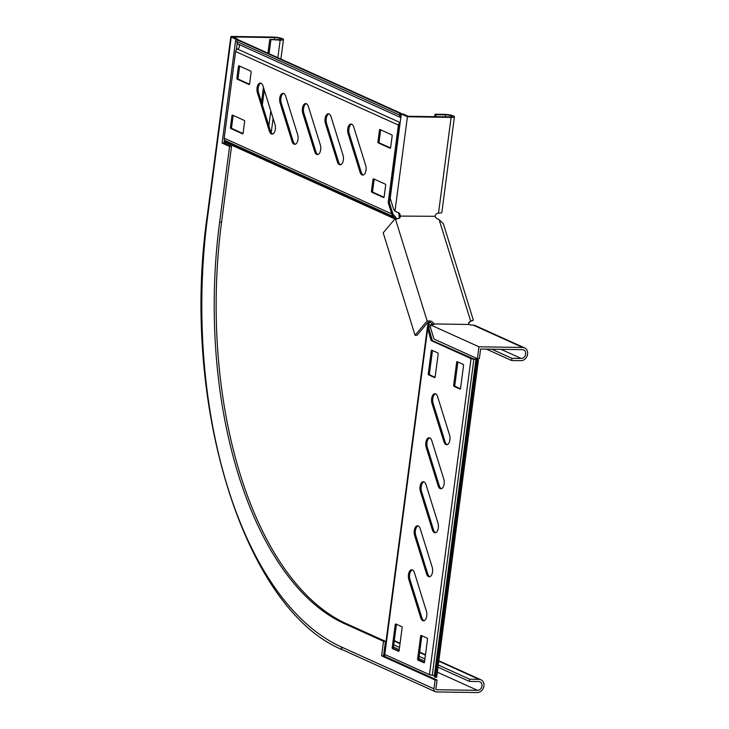 <?xml version="1.0" encoding="UTF-8"?>
<svg xmlns="http://www.w3.org/2000/svg" width="729" height="729" viewBox="0 0 729 729"><rect width="100%" height="100%" fill="white"/><g stroke="black" fill="none" stroke-linecap="round" stroke-linejoin="round"><path stroke-width="1.09" d="M435.486 393.833A6.324 3.271 -89.1 0 0 433.154 403.41L445.091 441.783A6.324 3.271 -89.1 0 0 447.096 444.599A6.324 3.271 -89.1 0 0 447.232 444.654M443.925 441.765A6.324 3.271 -89.1 0 0 445.938 444.581A6.324 3.271 -89.1 0 0 446.649 444.745A6.324 3.271 -89.1 0 0 449.565 441.519A6.324 3.271 -89.1 0 0 449.565 435.076L437.628 396.713A6.324 3.271 -89.1 0 0 434.912 393.724A6.324 3.271 -89.1 0 0 431.987 396.959A6.324 3.271 -89.1 0 0 431.996 403.392L443.925 441.765L445.091 441.783M423.895 481.869A6.324 3.271 -89.1 0 0 421.562 491.446L433.5 529.81A6.324 3.271 -89.1 0 0 435.505 532.635A6.324 3.271 -89.1 0 0 435.641 532.689M432.343 529.801A6.324 3.271 -89.1 0 0 434.347 532.617A6.324 3.271 -89.1 0 0 435.058 532.781A6.324 3.271 -89.1 0 0 437.983 529.546A6.324 3.271 -89.1 0 0 437.974 523.112L426.037 484.739A6.324 3.271 -89.1 0 0 423.321 481.76A6.324 3.271 -89.1 0 0 420.396 484.995A6.324 3.271 -89.1 0 0 420.405 491.428L432.343 529.801L433.5 529.81M429.691 437.847A6.324 3.271 -89.1 0 0 427.358 447.433L439.295 485.796A6.324 3.271 -89.1 0 0 441.3 488.621A6.324 3.271 -89.1 0 0 441.437 488.676M438.138 485.778A6.324 3.271 -89.1 0 0 440.143 488.603A6.324 3.271 -89.1 0 0 440.854 488.767A6.324 3.271 -89.1 0 0 443.779 485.532A6.324 3.271 -89.1 0 0 443.77 479.09L431.832 440.726A6.324 3.271 -89.1 0 0 429.117 437.737A6.324 3.271 -89.1 0 0 426.192 440.972A6.324 3.271 -89.1 0 0 426.201 447.415L438.138 485.778L439.295 485.796M418.1 525.882A6.324 3.271 -89.1 0 0 415.767 535.46L427.704 573.832A6.324 3.271 -89.1 0 0 429.709 576.648A6.324 3.271 -89.1 0 0 429.846 576.703M426.547 573.814A6.324 3.271 -89.1 0 0 428.552 576.63A6.324 3.271 -89.1 0 0 429.263 576.794A6.324 3.271 -89.1 0 0 432.188 573.568A6.324 3.271 -89.1 0 0 432.179 567.126L420.25 528.762A6.324 3.271 -89.1 0 0 417.526 525.773A6.324 3.271 -89.1 0 0 414.601 529.008A6.324 3.271 -89.1 0 0 414.61 535.441L426.547 573.814L427.704 573.832M412.304 569.896A6.324 3.271 -89.1 0 0 409.971 579.482L421.909 617.846A6.324 3.271 -89.1 0 0 423.913 620.661A6.324 3.271 -89.1 0 0 424.05 620.725M420.751 617.827A6.324 3.271 -89.1 0 0 422.756 620.652A6.324 3.271 -89.1 0 0 423.467 620.816A6.324 3.271 -89.1 0 0 426.392 617.581A6.324 3.271 -89.1 0 0 426.383 611.139L414.455 572.775A6.324 3.271 -89.1 0 0 411.73 569.786A6.324 3.271 -89.1 0 0 408.814 573.021A6.324 3.271 -89.1 0 0 408.814 579.464L420.751 617.827L421.909 617.846M363.343 174.978A6.324 3.271 90.9 0 1 361.201 172.099L349.264 133.735A6.324 3.271 90.9 0 1 348.909 128.96A6.324 3.271 90.9 0 1 351.597 124.158M347.751 128.942A6.324 3.271 90.9 0 1 351.023 124.048A6.324 3.271 90.9 0 1 353.747 127.028L365.676 165.401A6.324 3.271 90.9 0 1 365.685 171.834A6.324 3.271 90.9 0 1 362.76 175.069A6.324 3.271 90.9 0 1 360.044 172.08L348.107 133.717A6.324 3.271 90.9 0 1 347.751 128.942M317.999 154.484A6.324 3.271 90.9 0 1 315.857 151.614L303.92 113.241A6.324 3.271 90.9 0 1 303.565 108.466A6.324 3.271 90.9 0 1 306.253 103.664M302.407 108.448A6.324 3.271 90.9 0 1 305.679 103.554A6.324 3.271 90.9 0 1 308.394 106.543L320.332 144.907A6.324 3.271 90.9 0 1 320.332 151.35A6.324 3.271 90.9 0 1 317.416 154.575A6.324 3.271 90.9 0 1 314.691 151.596L302.763 113.223A6.324 3.271 90.9 0 1 302.407 108.448M340.671 164.736A6.324 3.271 90.9 0 1 338.529 161.856L326.592 123.493A6.324 3.271 90.9 0 1 326.237 118.709A6.324 3.271 90.9 0 1 328.925 113.906M325.079 118.69A6.324 3.271 90.9 0 1 328.351 113.797A6.324 3.271 90.9 0 1 331.066 116.786L343.004 155.149A6.324 3.271 90.9 0 1 343.013 161.592A6.324 3.271 90.9 0 1 340.088 164.827A6.324 3.271 90.9 0 1 337.372 161.838L325.435 123.474A6.324 3.271 90.9 0 1 325.079 118.69M295.327 144.242A6.324 3.271 90.9 0 1 293.186 141.371L281.248 102.999A6.324 3.271 90.9 0 1 280.893 98.224A6.324 3.271 90.9 0 1 283.581 93.421M279.726 98.205A6.324 3.271 90.9 0 1 282.998 93.312A6.324 3.271 90.9 0 1 285.722 96.292L297.66 134.665A6.324 3.271 90.9 0 1 297.66 141.098A6.324 3.271 90.9 0 1 294.744 144.333A6.324 3.271 90.9 0 1 292.019 141.353L280.091 102.98A6.324 3.271 90.9 0 1 279.726 98.205M272.655 133.999A6.324 3.271 90.9 0 1 270.505 131.12L258.576 92.756A6.324 3.271 90.9 0 1 258.221 87.972A6.324 3.271 90.9 0 1 260.909 83.179M257.055 87.963A6.324 3.271 90.9 0 1 260.326 83.07A6.324 3.271 90.9 0 1 263.051 86.049L274.988 124.422A6.324 3.271 90.9 0 1 274.988 130.856A6.324 3.271 90.9 0 1 272.072 134.09A6.324 3.271 90.9 0 1 269.347 131.102L257.41 92.738A6.324 3.271 90.9 0 1 257.055 87.963M395.483 219.183L393.131 216.467L394.079 215.547L395.227 216.595L394.289 217.515L225.279 141.153A1.804 1.513 -65.7 0 1 225.571 142.41L225.416 143.567L224.058 142.957M401.032 115.984A1.358 1.13 -65.7 0 1 400.868 115.127L401.105 113.369L238.301 39.803L237.144 39.785L236.916 41.553A2.716 2.26 -65.7 0 0 238.119 44.059A2.716 2.26 -65.7 0 0 238.137 44.059A2.716 2.26 114.3 0 1 239.349 46.601A2.716 2.26 114.3 0 1 237.481 49.043A2.716 2.26 -65.7 0 0 235.604 51.513L224.195 138.173A3.162 2.643 114.3 0 0 224.696 140.36L225.279 141.153M225.48 143.094L224.122 142.474M415.065 335.276L427.139 320.942L395.273 218.5L383.199 232.824L415.065 335.276L416.997 335.304L427.668 322.646L427.941 325.699L429.244 325.936L428.798 329.326M384.447 653.457L383.955 653.239L383.609 655.881M428.67 322.182L429.144 323.685L427.978 323.667L427.568 326.802M384.948 654.533L384.712 656.373M396.64 219.192L395.227 216.595M394.079 215.547L392.885 213.889L391.728 213.87L224.195 138.173M224.696 140.36L393.131 216.467L391.728 213.87L388.202 202.534L389.359 202.553L392.885 213.889M237.144 39.785L399.939 113.35L399.711 115.109A2.716 2.26 114.3 0 0 400.822 117.569M401.105 113.369L399.939 113.35M389.359 202.553L399.556 125.087A1.358 1.13 -65.7 0 1 399.948 124.231M400.157 122.645A2.716 2.26 114.3 0 0 398.399 125.069L388.202 202.534M390.635 147.568A0.902 0.465 90.9 0 1 390.061 148.242L378.269 142.911A0.902 0.465 90.9 0 1 377.932 141.827L379.463 130.209A0.902 0.465 90.9 0 1 380.037 129.534L391.819 134.865A0.902 0.465 90.9 0 1 392.156 135.949L390.635 147.568M384.137 196.866A0.902 0.465 90.9 0 1 383.572 197.541L371.781 192.21A0.902 0.465 90.9 0 1 371.444 191.126L372.975 179.507A0.902 0.465 90.9 0 1 373.54 178.833L385.331 184.164A0.902 0.465 90.9 0 1 385.668 185.248L384.137 196.866M231.94 115.783A0.902 0.465 90.9 0 1 232.515 115.109L244.306 120.44A0.902 0.465 90.9 0 1 244.643 121.524L243.112 133.143A0.902 0.465 90.9 0 1 242.538 133.817L230.756 128.486A0.902 0.465 90.9 0 1 230.419 127.402L231.94 115.783L233.107 115.802A0.902 0.465 90.9 0 1 233.207 115.419M238.438 66.485A0.902 0.465 90.9 0 1 239.003 65.81L250.794 71.141A0.902 0.465 90.9 0 1 251.131 72.226L249.6 83.844A0.902 0.465 90.9 0 1 249.036 84.518L237.244 79.197A0.902 0.465 90.9 0 1 236.907 78.103L238.438 66.485L239.595 66.503A0.902 0.465 90.9 0 1 239.695 66.12M390.525 147.951L379.435 142.93A0.902 0.465 90.9 0 1 379.098 141.845L380.62 130.227A0.902 0.465 90.9 0 1 380.729 129.844M384.037 197.249L372.938 192.228A0.902 0.465 90.9 0 1 372.601 191.144L374.132 179.525A0.902 0.465 90.9 0 1 374.232 179.143M243.012 133.525L231.913 128.504A0.902 0.465 90.9 0 1 231.576 127.42L233.107 115.802M249.5 84.227L238.401 79.206A0.902 0.465 90.9 0 1 238.064 78.121L239.595 66.503M428.06 325.116L427.513 326.984L428.807 327.212L429.144 323.685M428.852 329.517L429.244 325.936M436.753 676.43A4.064 0.765 7.5 0 0 436.799 676.33L478.406 360.299A4.064 0.765 -172.5 0 0 473.613 358.914L432.297 340.58L428.688 327.795M428.77 329.244L427.604 329.226L384.794 654.46A3.162 0.592 -172.5 0 1 384.356 654.086L427.34 327.622L431.131 340.561L432.297 340.58M478.406 360.299A4.064 0.765 -172.5 0 1 477.459 360.655L478.233 361.338L476.165 360.91A2.716 0.51 -172.5 0 1 475.8 360.591A2.716 0.51 -172.5 0 1 476.429 360.354A2.716 0.51 7.5 0 0 477.067 360.117A2.716 0.51 7.5 0 0 473.868 359.197A2.716 0.51 -172.5 0 1 471.034 358.595L431.131 340.561M475.8 360.591L434.192 676.63A2.716 0.51 7.5 0 0 434.566 676.949L436.625 677.378L478.233 361.338M435.468 677.359L477.076 361.32M384.794 654.46L429.436 674.635A2.716 0.51 7.5 0 0 432.261 675.236A2.716 0.51 -172.5 0 1 434.329 675.583M457.238 361.684A0.902 0.465 -89.1 0 0 456.664 362.359L453.648 385.249A0.902 0.465 -89.1 0 0 453.985 386.334L459.972 389.04A0.902 0.465 -89.1 0 0 460.546 388.366L463.562 365.475A0.902 0.465 -89.1 0 0 463.216 364.391L457.238 361.684M431.841 350.212A0.902 0.465 -89.1 0 0 431.267 350.886L428.26 373.777A0.902 0.465 -89.1 0 0 428.597 374.861L434.584 377.558A0.902 0.465 -89.1 0 0 435.149 376.884L438.165 354.002A0.902 0.465 -89.1 0 0 437.828 352.918L431.841 350.212M398.535 651.343A0.902 0.465 -89.1 0 0 399.109 650.669L402.116 627.778A0.902 0.465 -89.1 0 0 401.779 626.694L395.792 623.988A0.902 0.465 -89.1 0 0 395.227 624.662L392.211 647.552A0.902 0.465 -89.1 0 0 392.548 648.637L398.745 651.343M423.932 662.816A0.902 0.465 -89.1 0 0 424.497 662.142L427.513 639.251A0.902 0.465 -89.1 0 0 427.176 638.167L421.189 635.469A0.902 0.465 -89.1 0 0 420.624 636.144L417.608 659.025A0.902 0.465 -89.1 0 0 417.945 660.11L424.132 662.825M457.93 361.994A0.902 0.465 -89.1 0 0 457.821 362.377L454.814 385.267A0.902 0.465 -89.1 0 0 455.151 386.352L460.446 388.739M432.534 350.521A0.902 0.465 -89.1 0 0 432.434 350.904L429.417 373.795A0.902 0.465 -89.1 0 0 429.755 374.879L435.049 377.267M396.494 624.306A0.902 0.465 -89.1 0 0 396.385 624.68L393.378 647.571A0.902 0.465 -89.1 0 0 393.715 648.655L399 651.052M421.881 635.779A0.902 0.465 -89.1 0 0 421.781 636.162L418.765 659.043A0.902 0.465 -89.1 0 0 419.102 660.128L424.396 662.524M229.589 146.438L231.521 146.465L221.561 222.172L219.62 222.145L229.589 146.438L222.108 143.057L235.786 39.175L231.248 37.124A3.162 0.592 -172.5 0 1 230.82 36.751A3.162 0.592 -172.5 0 1 232.369 36.45L273.357 37.079A6.78 1.267 -172.5 0 1 280.173 37.944A6.78 1.267 -172.5 0 1 283.481 39.494A6.78 1.267 -172.5 0 1 280.155 40.15L269.748 39.494L279.025 39.639A4.52 0.847 -172.5 0 0 281.239 39.202A4.52 0.847 -172.5 0 0 279.034 38.163A4.52 0.847 -172.5 0 0 274.487 37.589L233.508 36.96L237.718 39.202L237.645 39.794M261.492 102.151L263.451 87.325M267.944 53.199L269.748 39.494M231.521 146.465L224.04 143.084L224.45 139.959M236.314 49.882L237.198 43.184M221.561 222.172A334.456 173.119 -89.1 0 0 346.457 623.705L385.459 641.329L383.545 655.854L437.054 680.029L435.896 688.832A0.902 0.756 114.3 0 0 436.553 689.725L477.541 690.345A4.52 3.773 114.3 0 0 481.823 686.764A4.52 3.773 114.3 0 0 479.983 681.825A4.52 3.773 114.3 0 0 478.698 681.542L469.421 681.405L438.001 667.208M219.62 222.145A334.456 173.119 -89.1 0 0 344.525 623.678L383.527 641.292L381.613 655.818L435.122 680.002L433.965 688.805A3.162 2.643 114.3 0 0 435.368 691.73A3.162 2.643 114.3 0 0 436.261 691.921L477.249 692.55A6.78 5.659 114.3 0 0 483.682 687.174A6.78 5.659 114.3 0 0 480.912 679.765A6.78 5.659 114.3 0 0 478.989 679.346L469.704 679.2L469.421 681.405M262.34 104.858L264.29 90.041M269.074 53.709L270.878 40.004M393.441 647.07L399.237 649.694M418.829 658.551L424.624 661.167M393.733 644.873L399.528 647.489M419.12 656.346L424.916 658.97M438.293 665.012L469.704 679.2M235.786 39.175L237.718 39.202M222.108 143.057L224.04 143.084M383.527 641.292L385.459 641.329M435.122 680.002L437.054 680.029M381.613 655.818L383.545 655.854M433.892 324.423L433.955 323.94A3.618 0.674 -172.5 0 1 434.165 324.214A3.618 0.674 -172.5 0 1 432.388 324.56L430.356 324.824L430.62 328.205L433.992 339.058L477.413 358.677L479.345 358.704L480.621 349.018L522.374 349.656A4.52 3.773 -65.7 0 1 523.659 349.938A4.52 3.773 -65.7 0 1 525.509 354.877A4.52 3.773 -65.7 0 1 521.217 358.458L511.94 358.322L491.738 349.191M477.413 358.677L478.971 346.794L522.666 347.46A6.78 5.659 -65.7 0 1 524.588 347.879A6.78 5.659 -65.7 0 1 527.359 355.287A6.78 5.659 -65.7 0 1 520.925 360.664L511.649 360.518L511.94 358.322M524.588 347.879L475.299 325.608A6.78 5.659 114.3 0 0 473.376 325.18A3.618 0.674 -172.5 0 1 468.856 324.469L433.955 323.94M478.971 346.794L430.356 324.824M486.398 349.109L511.649 360.518M427.668 322.646L428.843 322.182A3.618 2.615 -139.9 0 1 432.57 324.56M468.665 324.387L468.574 324.068A3.618 2.615 -139.9 0 1 469.02 322.346A3.618 2.615 -139.9 0 1 469.412 321.999L471.818 320.614M407.42 116.749L394.99 211.146L393.578 209.123L390.197 198.27L401.296 113.988L407.42 116.749L451.114 117.424A6.78 1.267 7.5 0 0 454.431 116.768L441.838 212.458A6.78 1.267 -172.5 0 1 438.512 213.114A3.618 3.016 114.3 0 0 435.095 215.939L435.149 216.613A3.618 2.615 40.1 0 0 437.291 218.727L439.113 219.639L470.688 321.134L473.367 320.231L471.873 320.787M432.798 324.56L433.664 323.53A3.618 2.615 -139.9 0 0 429.846 320.988L427.139 320.942M439.113 219.639L443.332 223.685L473.367 320.231M468.656 323.029L469.676 322.327M435.049 216.303L400.239 216.085A3.618 2.615 40.1 0 1 399.793 217.807A3.618 2.615 40.1 0 1 397.979 218.545L395.273 218.5M399.164 218.29A3.618 2.615 40.1 0 0 399.237 217.278L399.055 214.891A3.618 3.016 114.3 0 0 397.952 212.531M399.055 214.891L400.194 215.401A3.618 3.016 114.3 0 0 398.553 212.713A3.618 3.016 114.3 0 0 397.524 212.485L396.303 211.711M445.182 116.831L445.446 114.854A4.52 0.847 7.5 0 1 449.984 115.437A4.52 0.847 7.5 0 1 452.19 116.476A4.52 0.847 7.5 0 1 449.975 116.904L408.222 116.266L403.228 114.016L401.296 113.988M394.99 211.146L397.059 212.175M454.431 116.768A6.78 1.267 7.5 0 0 451.123 115.209A6.78 1.267 7.5 0 0 444.307 114.344L435.031 114.207L436.161 114.717L435.906 116.695M434.703 116.676L435.031 114.207M445.446 114.854L436.161 114.717M399.237 217.278L400.239 216.085M394.918 218.928L225.571 142.41M236.916 41.553L399.711 115.109M238.137 44.059L400.822 117.579L238.119 44.059M237.481 49.043L400.166 122.554M235.604 51.513L398.399 125.069M236.907 78.103L238.064 78.121M237.244 79.197L238.401 79.206M230.419 127.402L231.576 127.42M230.756 128.486L231.913 128.504M372.975 179.507L374.132 179.525M371.444 191.126L372.601 191.144M371.781 192.21L372.938 192.228M379.463 130.209L380.62 130.227M377.932 141.827L379.098 141.845M378.269 142.911L379.435 142.93M257.41 92.738L258.576 92.756M269.347 131.102L270.505 131.12M280.091 102.98L281.248 102.999M292.019 141.353L293.186 141.371M325.435 123.474L326.592 123.493M337.372 161.838L338.529 161.856M302.763 113.223L303.92 113.241M314.691 151.596L315.857 151.614M348.107 133.717L349.264 133.735M360.044 172.08L361.201 172.099M428.807 327.212L428.652 328.387M434.566 676.949L476.165 360.91M432.261 675.236L473.868 359.197M429.436 674.635L471.034 358.595M417.945 660.11L419.102 660.128M417.608 659.025L418.765 659.043M420.624 636.144L421.781 636.162M392.548 648.637L393.715 648.655M392.211 647.552L393.378 647.571M395.227 624.662L396.385 624.68M431.267 350.886L432.434 350.904M428.597 374.861L429.755 374.879M428.26 373.777L429.417 373.795M456.664 362.359L457.821 362.377M453.985 386.334L455.151 386.352M453.648 385.249L454.814 385.267M408.814 579.464L409.971 579.482M414.61 535.441L415.767 535.46M426.201 447.415L427.358 447.433M420.405 491.428L421.562 491.446M431.996 403.392L433.154 403.41M274.232 39.566L274.487 37.589M433.965 688.805L341.454 647.006A358.413 185.521 -89.1 0 1 207.61 216.713L231.248 37.124M207.61 216.713A3.162 0.592 -172.5 0 1 207.173 216.34L230.82 36.751M268.873 125.862L270.823 111.045M277.849 57.673L280.155 40.15M341.454 647.006A3.162 2.643 114.3 0 0 342.858 649.931C244.087 610.064 180.181 402.836 207.173 216.34M346.457 623.705L344.525 623.678M437.345 672.193L477.541 690.345M436.088 689.516L436.553 689.725M394.234 641.046L400.03 643.671M419.631 652.519L425.426 655.143M438.794 661.185L478.989 679.346M473.376 325.18L522.666 347.46M501.014 349.328L521.217 358.458M429.846 320.988L428.843 322.182M469.412 321.999L468.738 322.792M438.512 213.114L451.114 117.424M271.206 132.696L273.102 118.353M280.902 59.058L283.481 39.494M342.858 649.931L435.368 691.73M394.289 640.627L400.084 643.251M419.685 652.1L425.481 654.724M438.849 660.766L480.912 679.765"/></g></svg>

